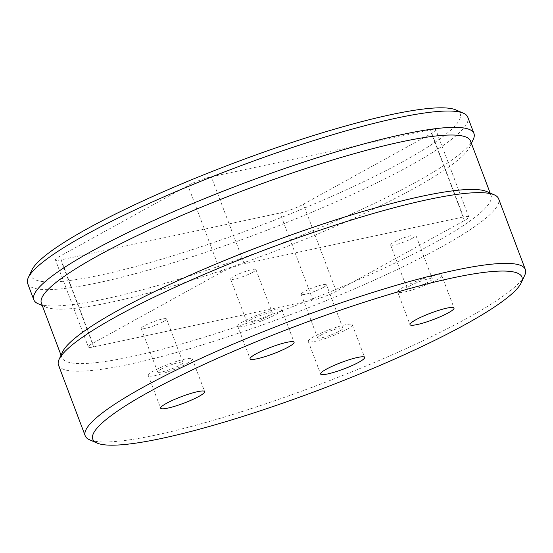 <?xml version="1.0" encoding="UTF-8"?>
<svg xmlns="http://www.w3.org/2000/svg" width="553" height="553" viewBox="0 0 553 553"><rect width="100%" height="100%" fill="white"/><g stroke="black" fill="none" stroke-linecap="round" stroke-linejoin="round"><path stroke-width="0.41" stroke-dasharray="2.77 2.07" d="M186.555 363.777A23.523 3.484 159.3 0 0 192.326 358.932A23.523 3.484 159.3 0 0 177.741 361.019A23.523 3.484 159.3 0 0 154.08 370.717A23.523 3.484 159.3 0 0 148.315 375.563A23.523 3.484 159.3 0 0 162.9 373.482A23.523 3.484 159.3 0 0 186.555 363.777M346.51 329.588A23.523 3.484 159.3 0 0 352.282 324.742A23.523 3.484 159.3 0 0 337.689 326.83A23.523 3.484 159.3 0 0 314.035 336.528A23.523 3.484 159.3 0 0 308.263 341.374A23.523 3.484 159.3 0 0 322.855 339.293A23.523 3.484 159.3 0 0 346.51 329.588M435.93 280.219A23.523 3.484 159.3 0 0 441.695 275.373A23.523 3.484 159.3 0 0 427.11 277.461A23.523 3.484 159.3 0 0 403.448 287.159A23.523 3.484 159.3 0 0 397.683 292.005A23.523 3.484 159.3 0 0 412.268 289.924A23.523 3.484 159.3 0 0 435.93 280.219M275.975 314.408A23.523 3.484 159.3 0 0 281.74 309.562A23.523 3.484 159.3 0 0 267.154 311.65A23.523 3.484 159.3 0 0 243.5 321.348A23.523 3.484 159.3 0 0 237.728 326.194A23.523 3.484 159.3 0 0 252.313 324.113A23.523 3.484 159.3 0 0 275.975 314.408M524.714 275.325A235.253 34.811 -20.7 0 1 467.672 317.961A235.253 34.811 -20.7 0 1 246.866 410.022A235.253 34.811 -20.7 0 1 89.538 439.766M486.854 191.587A229.371 33.94 -20.7 0 1 491.064 195.423A229.371 33.94 -20.7 0 1 434.831 242.656A229.371 33.94 -20.7 0 1 204.161 337.261A229.371 33.94 -20.7 0 1 61.936 357.577A229.371 33.94 -20.7 0 1 62.558 351.915M58.494 365.098A235.253 34.811 159.3 0 0 204.361 344.263A235.253 34.811 159.3 0 0 440.948 247.232A235.253 34.811 159.3 0 0 498.619 198.783M470.506 141.015A229.371 33.94 -20.7 0 1 469.884 146.676A229.371 33.94 -20.7 0 1 414.273 188.248A229.371 33.94 -20.7 0 1 198.983 278.007A229.371 33.94 -20.7 0 1 45.588 307.005A229.371 33.94 -20.7 0 1 41.378 303.168M473.313 139.301A235.253 34.811 -20.7 0 1 416.271 181.937A235.253 34.811 -20.7 0 1 195.465 273.998A235.253 34.811 -20.7 0 1 38.136 303.742M456.018 109.971A229.371 33.94 -20.7 0 1 403.987 161.041A229.371 33.94 -20.7 0 1 158.345 260.152A229.371 33.94 -20.7 0 1 31.715 270.299M27.65 283.482A235.253 34.811 159.3 0 0 173.518 262.647A235.253 34.811 159.3 0 0 410.105 165.617A235.253 34.811 159.3 0 0 467.783 117.167M252.624 272.353A13.528 2.005 159.3 0 0 255.942 269.567A13.528 2.005 159.3 0 0 247.557 270.77A13.528 2.005 159.3 0 0 233.954 276.348A13.528 2.005 159.3 0 0 230.636 279.134A13.528 2.005 159.3 0 0 239.02 277.938A13.528 2.005 159.3 0 0 252.624 272.353M250.398 319.876A13.528 2.005 -20.7 0 1 264.002 314.298A13.528 2.005 -20.7 0 1 272.387 313.102A13.528 2.005 -20.7 0 1 269.076 315.887A13.528 2.005 -20.7 0 1 255.472 321.466A13.528 2.005 -20.7 0 1 247.08 322.662A13.528 2.005 -20.7 0 1 250.398 319.876M412.579 238.163A13.528 2.005 159.3 0 0 415.897 235.378A13.528 2.005 159.3 0 0 407.506 236.58A13.528 2.005 159.3 0 0 393.902 242.159A13.528 2.005 159.3 0 0 390.591 244.944A13.528 2.005 159.3 0 0 398.976 243.742A13.528 2.005 159.3 0 0 412.579 238.163M410.354 285.687A13.528 2.005 -20.7 0 1 423.957 280.108A13.528 2.005 -20.7 0 1 432.342 278.906A13.528 2.005 -20.7 0 1 429.024 281.691A13.528 2.005 -20.7 0 1 415.421 287.277A13.528 2.005 -20.7 0 1 407.036 288.472A13.528 2.005 -20.7 0 1 410.354 285.687M323.159 287.532A13.528 2.005 159.3 0 0 326.477 284.747A13.528 2.005 159.3 0 0 318.093 285.949A13.528 2.005 159.3 0 0 304.489 291.528A13.528 2.005 159.3 0 0 301.171 294.314A13.528 2.005 159.3 0 0 309.556 293.118A13.528 2.005 159.3 0 0 323.159 287.532M320.934 335.056A13.528 2.005 -20.7 0 1 334.537 329.477A13.528 2.005 -20.7 0 1 342.929 328.275A13.528 2.005 -20.7 0 1 339.611 331.06A13.528 2.005 -20.7 0 1 326.007 336.646A13.528 2.005 -20.7 0 1 317.616 337.842A13.528 2.005 -20.7 0 1 320.934 335.056M163.204 321.722A13.528 2.005 159.3 0 0 166.522 318.936A13.528 2.005 159.3 0 0 158.137 320.139A13.528 2.005 159.3 0 0 144.533 325.717A13.528 2.005 159.3 0 0 141.215 328.503A13.528 2.005 159.3 0 0 149.6 327.307A13.528 2.005 159.3 0 0 163.204 321.722M160.978 369.245A13.528 2.005 -20.7 0 1 174.582 363.667A13.528 2.005 -20.7 0 1 182.974 362.471A13.528 2.005 -20.7 0 1 179.656 365.257A13.528 2.005 -20.7 0 1 166.052 370.835A13.528 2.005 -20.7 0 1 157.667 372.031A13.528 2.005 -20.7 0 1 160.978 369.245M430.531 129.9A17.641 2.613 -20.7 0 1 435.861 129.837A17.641 2.613 -20.7 0 1 431.534 133.467L303.369 204.23A17.641 2.613 -20.7 0 1 280.012 213.009L60.789 259.869A17.641 2.613 -20.7 0 1 55.459 259.931A17.641 2.613 -20.7 0 1 59.786 256.295L187.951 185.538A17.641 2.613 -20.7 0 1 211.308 176.76L430.531 129.9L463.428 216.956A17.641 2.613 -20.7 0 1 468.757 216.894A17.641 2.613 -20.7 0 1 464.43 220.529L336.265 291.293A17.641 2.613 -20.7 0 1 312.908 300.065L93.685 346.925A17.641 2.613 -20.7 0 1 88.356 346.987A17.641 2.613 -20.7 0 1 92.683 343.358L220.847 272.594A17.641 2.613 -20.7 0 1 244.205 263.816L463.428 216.956M464.43 220.529L431.534 133.467M244.205 263.816L211.308 176.76M220.847 272.594L187.951 185.538M92.683 343.358L59.786 256.295M93.685 346.925L60.789 259.869M312.908 300.065L280.012 213.009M336.265 291.293L303.369 204.23M192.326 358.932L204.658 391.579M352.282 324.742L364.614 357.39M441.695 275.373L454.034 308.021M281.74 309.562L294.078 342.21M45.588 307.005L42.277 305.553M61.936 357.577L61.03 355.192M272.387 313.102L255.942 269.567M432.342 278.906L415.897 235.378M342.929 328.275L326.477 284.747M182.974 362.471L166.522 318.936M157.667 372.031L141.215 328.503M317.616 337.842L301.171 294.314M407.036 288.472L390.591 244.944M247.08 322.662L230.636 279.134M491.064 195.423L490.158 193.032M469.884 146.676L471.405 143.4M468.757 216.894L435.861 129.837M88.356 346.987L55.459 259.931M237.728 326.194L250.067 358.842M397.683 292.005L410.022 324.652M308.263 341.374L320.602 374.022M148.315 375.563L160.647 408.211"/><path stroke-width="0.83" d="M198.893 396.425A23.523 3.484 159.3 0 0 204.658 391.579A23.523 3.484 159.3 0 0 190.073 393.667A23.523 3.484 159.3 0 0 166.418 403.365A23.523 3.484 159.3 0 0 160.647 408.211A23.523 3.484 159.3 0 0 175.232 406.13A23.523 3.484 159.3 0 0 198.893 396.425M358.849 362.236A23.523 3.484 159.3 0 0 364.614 357.39A23.523 3.484 159.3 0 0 350.028 359.471A23.523 3.484 159.3 0 0 326.367 369.176A23.523 3.484 159.3 0 0 320.602 374.022A23.523 3.484 159.3 0 0 335.187 371.941A23.523 3.484 159.3 0 0 358.849 362.236M448.262 312.867A23.523 3.484 159.3 0 0 454.034 308.021A23.523 3.484 159.3 0 0 439.448 310.102A23.523 3.484 159.3 0 0 415.787 319.807A23.523 3.484 159.3 0 0 410.022 324.652A23.523 3.484 159.3 0 0 424.607 322.572A23.523 3.484 159.3 0 0 448.262 312.867M288.313 347.056A23.523 3.484 159.3 0 0 294.078 342.21A23.523 3.484 159.3 0 0 279.493 344.298A23.523 3.484 159.3 0 0 255.832 353.996A23.523 3.484 159.3 0 0 250.067 358.842A23.523 3.484 159.3 0 0 264.652 356.761A23.523 3.484 159.3 0 0 288.313 347.056M149.013 391.959A229.371 33.94 159.3 0 0 96.982 443.029A229.371 33.94 159.3 0 0 250.385 414.031A229.371 33.94 159.3 0 0 465.667 324.272A229.371 33.94 159.3 0 0 521.285 282.701A229.371 33.94 159.3 0 0 394.655 292.848A229.371 33.94 159.3 0 0 149.013 391.959M96.982 443.029L89.538 439.766A235.253 34.811 -20.7 0 1 85.217 435.833A235.253 34.811 -20.7 0 1 142.895 387.383A235.253 34.811 -20.7 0 1 379.482 290.353A235.253 34.811 -20.7 0 1 525.35 269.518A235.253 34.811 -20.7 0 1 524.714 275.325L521.285 282.701M59.13 359.291L62.558 351.915A229.371 33.94 -20.7 0 1 118.169 310.344A229.371 33.94 -20.7 0 1 333.459 220.585A229.371 33.94 -20.7 0 1 486.854 191.587L494.306 194.85A235.253 34.811 159.3 0 0 336.971 224.594A235.253 34.811 159.3 0 0 116.165 316.655A235.253 34.811 159.3 0 0 59.13 359.291A235.253 34.811 159.3 0 0 58.494 365.098L85.217 435.833M61.03 355.192L41.378 303.168A229.371 33.94 -20.7 0 1 97.611 255.935A229.371 33.94 -20.7 0 1 328.282 161.324A229.371 33.94 -20.7 0 1 470.506 141.015L490.158 193.032M42.277 305.553L38.136 303.742A235.253 34.811 -20.7 0 1 33.816 299.802A235.253 34.811 -20.7 0 1 91.494 251.359A235.253 34.811 -20.7 0 1 328.081 154.328A235.253 34.811 -20.7 0 1 473.949 133.494A235.253 34.811 -20.7 0 1 473.313 139.301L471.405 143.4M28.286 277.675L31.715 270.299A229.371 33.94 -20.7 0 1 87.333 228.728A229.371 33.94 -20.7 0 1 302.615 138.969A229.371 33.94 -20.7 0 1 456.018 109.971L463.462 113.234A235.253 34.811 159.3 0 0 306.134 142.978A235.253 34.811 159.3 0 0 85.328 235.039A235.253 34.811 159.3 0 0 28.286 277.675A235.253 34.811 159.3 0 0 27.65 283.482L33.816 299.802M525.35 269.518L498.619 198.783A235.253 34.811 159.3 0 0 494.306 194.85M473.949 133.494L467.783 117.167A235.253 34.811 159.3 0 0 463.462 113.234"/></g></svg>
